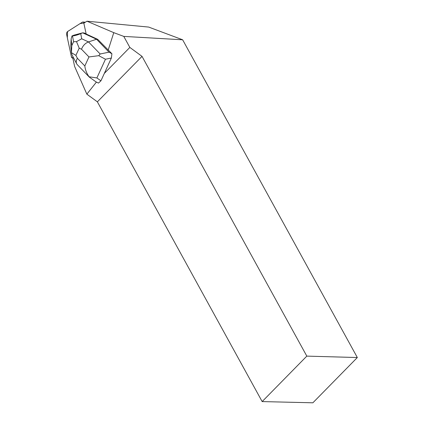 <?xml version="1.0" encoding="UTF-8"?>
<svg xmlns="http://www.w3.org/2000/svg" width="424" height="424" viewBox="0 0 424 424"><rect width="100%" height="100%" fill="white"/><g stroke="black" fill="none" stroke-linecap="round" stroke-linejoin="round"><path stroke-width="0.64" d="M82.309 22.191L67.66 31.493A2.396 1.526 -84.6 0 0 66.669 34.625L71.391 56.662A2.396 1.526 -84.6 0 0 72.631 58.12A2.396 1.526 -84.6 0 0 72.833 58.115L71.391 56.652L67.337 37.736L67.506 31.609L80.067 23.611L84.106 23.002A2.396 1.526 -84.6 0 0 83.009 22.006A2.396 1.526 -84.6 0 0 82.309 22.191M111.91 53.737L111.385 58.014L105.465 59.238L98.76 55.671L88.966 56.949L81.519 49.237C82.913 45.622 85.245 43.184 88.521 41.923L100.165 53.991L109.026 52.163L111.91 53.737L97.711 39.352L86.167 34.015L83.899 23.431A2.401 1.532 95.4 0 0 83.83 23.177L86.947 21.2L113.775 32.653L123.776 36.4L182.649 39.792L148.697 27.078L86.947 21.2M104.336 73.394L129.839 47.424L123.776 36.4M113.775 32.653L108.157 50.175M73.447 57.606L72.981 57.903A2.401 1.532 95.4 0 1 72.806 57.993L74.619 66.451L86.856 94.155L97.372 101.834L262.159 401.581L306.812 356.118L142.024 56.371L97.372 101.834M96.38 82.118L86.856 94.155M142.024 56.371L129.839 47.424M306.812 356.118L357.331 357.538L182.649 39.792M357.331 357.538L312.875 402.8L262.159 401.581M109.026 52.163L96.555 39.241L97.711 39.352M77.253 64.628L76.665 63.812C75.917 62.243 76.156 60.394 77.385 58.258L84.827 65.969C85.298 69.891 86.719 73.49 89.088 76.77L96.884 77.947L100.928 80.825L98.453 83.088L95.978 81.858L89.326 77.12M86.136 33.872L84.18 32.971L82.669 32.828L96.555 39.241L88.521 41.923L81.715 38.78L76.511 41.632L79.203 48.166L75.896 55.385L71.444 52.677L71.804 45.617L73.585 41.732L76.511 41.632M100.928 80.825L111.385 58.014M73.585 41.732L72.478 35.923L72.006 35.939L74.009 35.144L82.669 32.828L80.735 33.644L81.715 38.78M72.478 35.923C74.566 35.812 77.322 35.054 80.735 33.644M72.048 54.908L71.465 52.942L70.776 45.962L71.137 38.849L71.804 45.617M72.006 35.939L71.137 38.849M100.165 53.991L98.76 55.671M89.088 76.77L89.517 77.21L89.088 76.77M71.465 52.942L71.444 52.677M81.519 49.237L79.203 48.166M75.896 55.385L77.385 58.258M84.827 65.969L88.966 56.949M105.465 59.238L96.884 77.947M85.325 22.228L83.009 22.006M77.285 64.66L89.236 77.046M72.064 54.945L76.622 63.733"/></g></svg>
